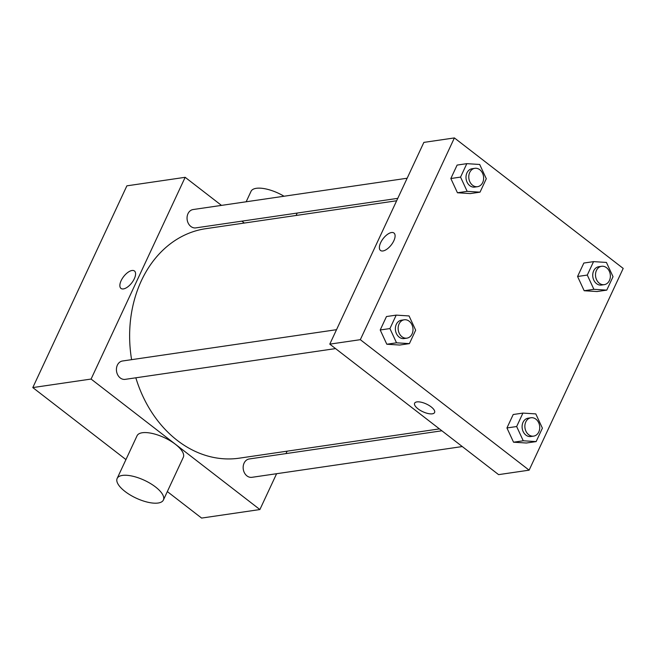 <?xml version="1.0" encoding="UTF-8"?>
<svg xmlns="http://www.w3.org/2000/svg" width="656" height="656" viewBox="0 0 656 656"><rect width="100%" height="100%" fill="white"/><g stroke="black" fill="none" stroke-linecap="round" stroke-linejoin="round"><path stroke-width="0.98" d="M276.602 473.714L259.891 509.548L201.605 518.076L167.329 491.574M125.944 459.585L32.8 387.581L126.879 185.837L185.164 177.309L221.482 205.385M259.891 509.548L91.086 379.053L32.8 387.581M91.086 379.053L185.164 177.309M120.983 288.419A11.013 5.141 127.7 0 1 122.254 278.587A11.013 5.141 127.7 0 1 132.02 270.493A11.013 5.141 127.7 0 1 134.455 270.985A11.013 5.141 127.7 0 1 131.782 282.851A11.013 5.141 127.7 0 1 120.983 288.419A11.013 5.141 127.7 0 1 122.254 278.587A11.013 5.141 127.7 0 1 132.012 270.493A11.013 5.141 127.7 0 1 134.455 270.994M396.65 200.761L205.746 228.69A115.956 92.348 81.7 0 0 131.602 359.668M135.833 377.799A115.956 92.348 81.7 0 0 239.309 458.167L439.43 428.893M287.107 451.172L285.983 453.591M241.884 221.154L244.327 223.048M441.873 430.787L249.231 458.97A9.274 7.388 81.7 0 0 243.269 469.212A9.274 7.388 81.7 0 0 251.92 477.322L462.275 446.556M336.528 329.689L122.5 360.997A9.274 7.388 81.7 0 0 116.538 371.247A9.274 7.388 81.7 0 0 125.189 379.357L335.544 348.59M407.155 178.227L193.135 209.535A9.274 7.388 81.7 0 0 187.165 219.776A9.274 7.388 81.7 0 0 195.816 227.886L397.774 198.35M117.153 478.437L137.055 435.764A25.51 9.824 25 0 1 164.328 437.642A25.51 9.824 25 0 1 183.303 457.322L163.401 500.003A25.51 9.824 25 0 1 148.174 502.307A25.51 9.824 25 0 1 125.009 491.451A25.51 9.824 25 0 1 117.153 478.437A25.51 9.824 25 0 1 144.427 480.315A25.51 9.824 25 0 1 163.401 500.003M284.032 196.234A25.51 9.824 -155 0 0 251.035 191.331L246.164 201.777M329.788 344.138L423.866 142.393L454.395 137.924L623.2 268.419L529.121 470.163L360.324 339.677L329.788 344.138L498.593 474.632L529.121 470.163M360.324 339.677L454.395 137.924M391.534 232.527A11.013 5.141 127.7 0 1 393.969 233.028A11.013 5.141 127.7 0 1 391.304 244.885A11.013 5.141 127.7 0 1 380.496 250.461A11.013 5.141 127.7 0 1 381.767 240.629A11.013 5.141 127.7 0 1 391.534 232.527M536.132 441.595L526.415 443.013L513.541 442.201L506.94 427.958L513.205 414.518L506.94 427.958L513.541 442.201L523.258 440.783L516.657 426.531L522.922 413.091L535.796 413.903L542.397 428.155L536.132 441.595L523.258 440.783M480.028 192.159L470.319 193.577L457.445 192.766L450.836 178.522L457.109 165.082L450.836 178.522L457.445 192.766L467.154 191.347L460.553 177.095L466.818 163.656L479.692 164.467L486.293 178.719L480.028 192.159L467.154 191.347M409.401 343.621L399.684 345.04L386.81 344.236L380.209 329.984L386.474 316.545L380.209 329.984L386.81 344.236L396.527 342.817L389.926 328.566L396.191 315.126L409.065 315.938L415.666 330.181L409.401 343.621L396.527 342.817M606.759 290.124L597.05 291.543L584.176 290.739L577.567 276.488L583.84 263.048L577.567 276.488L584.176 290.739L593.885 289.312L587.284 275.069L593.549 261.629L606.423 262.433L613.032 276.684L606.759 290.124L593.885 289.312M434.584 412.517A11.013 4.239 25 0 1 428.007 413.51A11.013 4.239 25 0 1 418.003 408.827A11.013 4.239 25 0 1 414.617 403.21A11.013 4.239 25 0 1 426.392 404.022A11.013 4.239 25 0 1 434.584 412.517A11.013 4.239 25 0 1 428.007 413.518A11.013 4.239 25 0 1 418.003 408.827A11.013 4.239 25 0 1 414.617 403.21M380.496 250.461A11.013 5.141 127.7 0 1 381.776 240.629A11.013 5.141 127.7 0 1 391.534 232.536A11.013 5.141 127.7 0 1 393.977 233.028M601.585 266.287L598.813 266.697A9.274 7.388 81.7 0 0 592.844 276.947A9.274 7.388 81.7 0 0 601.495 285.057L604.274 284.647A9.274 7.388 81.7 0 0 610.269 277.57A9.274 7.388 81.7 0 0 606.546 267.714A9.274 7.388 81.7 0 0 601.585 266.287A9.274 7.388 81.7 0 0 595.623 276.537A9.274 7.388 81.7 0 0 604.274 284.647M587.284 275.069L577.567 276.488M593.549 261.629L583.84 263.048M597.05 291.543L584.176 290.739M530.958 417.757L528.187 418.167A9.274 7.388 81.7 0 0 522.217 428.409A9.274 7.388 81.7 0 0 530.868 436.519L533.648 436.117A9.274 7.388 81.7 0 0 539.634 429.032A9.274 7.388 81.7 0 0 535.919 419.176A9.274 7.388 81.7 0 0 530.958 417.757A9.274 7.388 81.7 0 0 524.989 428.007A9.274 7.388 81.7 0 0 533.648 436.117M516.657 426.531L506.94 427.958M522.922 413.091L513.205 414.518M526.415 443.013L513.541 442.201M474.854 168.321L472.082 168.731A9.274 7.388 81.7 0 0 466.113 178.973A9.274 7.388 81.7 0 0 474.764 187.083L477.543 186.681A9.274 7.388 81.7 0 0 483.538 179.596A9.274 7.388 81.7 0 0 479.815 169.74A9.274 7.388 81.7 0 0 474.854 168.321A9.274 7.388 81.7 0 0 468.892 178.571A9.274 7.388 81.7 0 0 477.543 186.681M460.553 177.095L450.836 178.522M466.818 163.656L457.109 165.082M470.319 193.577L457.445 192.766M404.227 319.792L401.456 320.194A9.274 7.388 81.7 0 0 395.486 330.444A9.274 7.388 81.7 0 0 404.137 338.553L406.917 338.143A9.274 7.388 81.7 0 0 412.903 331.067A9.274 7.388 81.7 0 0 409.188 321.21A9.274 7.388 81.7 0 0 404.227 319.792A9.274 7.388 81.7 0 0 398.258 330.034A9.274 7.388 81.7 0 0 406.917 338.143M389.926 328.566L380.209 329.984M396.191 315.126L386.474 316.545M399.684 345.04L386.81 344.236M296.077 215.48L297.201 213.061"/></g></svg>
